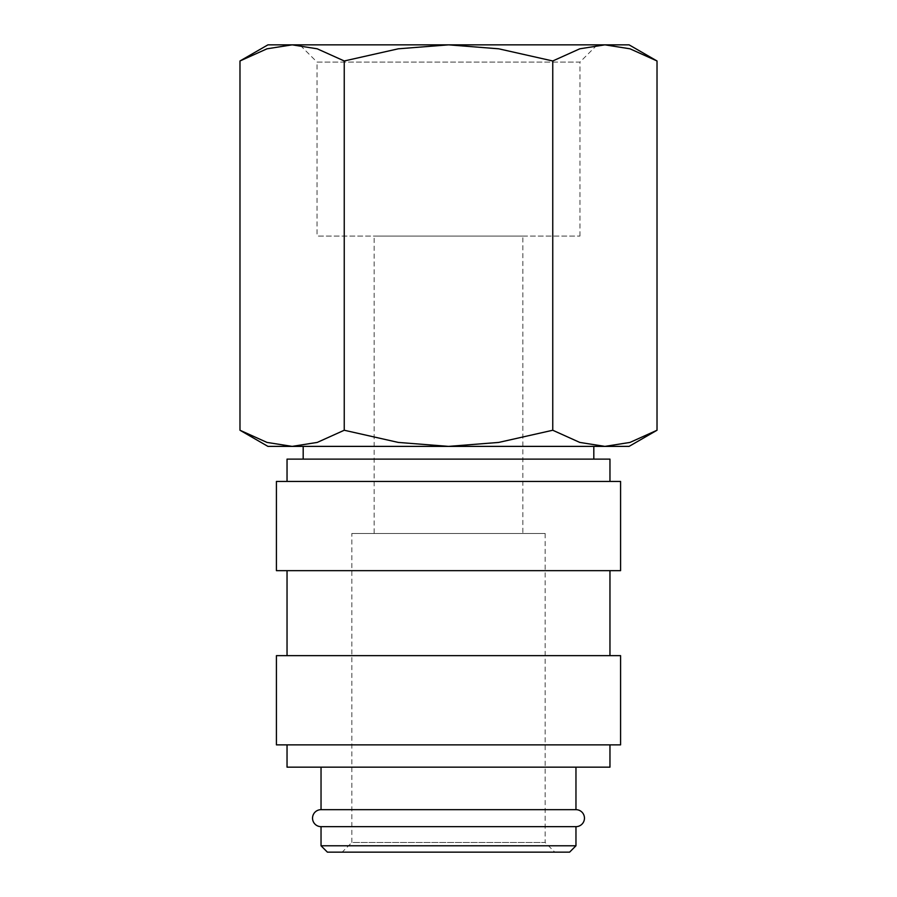 <?xml version="1.0" encoding="UTF-8"?>
<svg xmlns="http://www.w3.org/2000/svg" width="897" height="897" viewBox="0 0 897 897"><rect width="100%" height="100%" fill="white"/><g stroke="black" fill="none" stroke-linecap="round" stroke-linejoin="round"><path stroke-width="0.67" stroke-dasharray="4.49 3.36" d="M321.036 826.653L575.964 826.653M609.96 481.431L287.04 481.431L609.96 481.431M609.96 459.118L287.04 459.118M620.578 570.66L276.422 570.66M620.578 481.431L276.422 481.431M609.96 655.64L287.04 655.64L609.96 655.64M609.96 570.66L287.04 570.66L609.96 570.66M620.578 744.869L276.422 744.869M620.578 655.64L276.422 655.64M609.96 767.17L287.04 767.17M609.96 744.869L287.04 744.869L609.96 744.869M575.964 809.666L321.036 809.666M575.964 767.17L321.036 767.17L575.964 767.17M569.595 852.15L327.405 852.15M575.964 845.781L321.036 845.781M657.019 60.974L629.997 48.808L604.892 44.85L579.776 48.808L552.754 60.974L498.721 48.808L448.5 44.85L267.923 44.85M629.077 44.85L448.5 44.85L398.279 48.808L344.246 60.974L317.224 48.808L292.108 44.85L267.003 48.808L239.981 60.974M629.077 446.381L604.892 446.381L629.997 442.423L657.019 430.246M239.981 430.246L267.003 442.423L292.108 446.381L267.923 446.381M579.967 236.057L579.967 62.095L317.033 62.095L317.033 236.057L579.967 236.057L317.033 236.057M597.211 44.85L299.789 44.85L317.033 62.095L579.967 62.095L597.211 44.85L299.789 44.85M303.186 459.118L593.814 459.118L303.186 459.118M593.814 446.381L303.186 446.381L593.814 446.381M522.861 533.48L374.139 533.48L374.139 236.057L522.861 236.057L522.861 533.48L374.139 533.48M545.163 533.48L545.163 842.485L351.837 842.485L351.837 533.48L545.163 533.48L351.837 533.48M554.828 852.15L342.172 852.15L351.837 842.485L545.163 842.485L554.828 852.15L342.172 852.15M522.861 236.057L374.139 236.057M292.108 446.381L317.224 442.423L344.246 430.246L398.279 442.423L448.5 446.381L292.108 446.381M448.5 446.381L498.721 442.423L552.754 430.246L579.776 442.423L604.892 446.381L448.5 446.381M344.246 430.246L344.246 60.974M552.754 430.246L552.754 60.974"/><path stroke-width="1.35" d="M321.036 767.17L321.036 809.666A8.499 8.499 0 0 0 312.537 818.154A8.499 8.499 0 0 0 321.036 826.653L321.036 845.781L327.405 852.15L569.595 852.15L575.964 845.781L575.964 826.653L321.036 826.653M575.964 826.653A8.499 8.499 0 0 0 584.463 818.154A8.499 8.499 0 0 0 575.964 809.666L575.964 767.17M609.96 481.431L609.96 459.118L287.04 459.118L287.04 481.431M620.578 570.66L620.578 481.431L276.422 481.431L276.422 570.66L620.578 570.66M609.96 655.64L609.96 570.66M287.04 570.66L287.04 655.64M620.578 744.869L620.578 655.64L276.422 655.64L276.422 744.869L620.578 744.869M287.04 744.869L287.04 767.17L609.96 767.17L609.96 744.869M657.019 60.974L629.077 44.85L604.892 44.85L629.997 48.808L657.019 60.974L657.019 430.246L629.997 442.423L604.892 446.381L579.776 442.423L552.754 430.246L498.721 442.423L448.5 446.381L629.077 446.381L657.019 430.246M267.923 44.85L239.981 60.974L267.003 48.808L292.108 44.85L448.5 44.85L498.721 48.808L552.754 60.974L579.776 48.808L604.892 44.85L448.5 44.85L398.279 48.808L344.246 60.974L317.224 48.808L292.108 44.85L267.923 44.85M239.981 430.246L267.923 446.381L448.5 446.381L398.279 442.423L344.246 430.246L317.224 442.423L292.108 446.381L267.003 442.423L239.981 430.246L239.981 60.974M593.814 459.118L593.814 446.381M303.186 446.381L303.186 459.118M321.036 809.666L575.964 809.666M321.036 845.781L575.964 845.781M344.246 430.246L344.246 60.974M552.754 430.246L552.754 60.974"/></g></svg>
